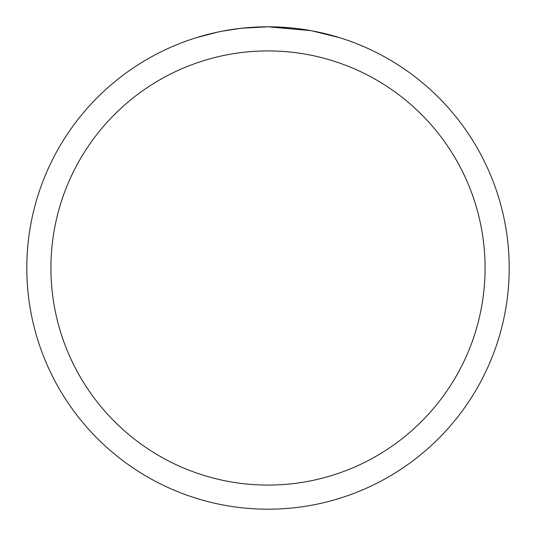 <?xml version="1.0" encoding="UTF-8"?>
<svg xmlns="http://www.w3.org/2000/svg" width="536" height="536" viewBox="0 0 536 536"><rect width="100%" height="100%" fill="white"/><g stroke="black" fill="none" stroke-linecap="round" stroke-linejoin="round"><path stroke-width="0.8" d="M310.846 30.639L268 26.8L290.304 27.832M293.715 28.174L298.72 28.763M268 26.8A241.2 241.2 0 0 1 509.2 268A241.2 241.2 0 0 1 268 509.2A241.2 241.2 0 0 1 26.8 268A241.2 241.2 0 0 1 268 26.8L241.93 28.214L265.132 26.82M311.986 30.847L339.677 37.694M268 50.92A217.08 217.08 0 0 1 485.08 268A217.08 217.08 0 0 1 268 485.08A217.08 217.08 0 0 1 50.92 268A217.08 217.08 0 0 1 268 50.92M240.798 28.341L222.132 31.202M196.337 37.694L217.77 32.086M232.202 29.473L234.266 29.172M246.5 27.758L248.403 27.597M249.3 27.524L250.493 27.437M212.517 33.266L220.336 31.557"/></g></svg>
